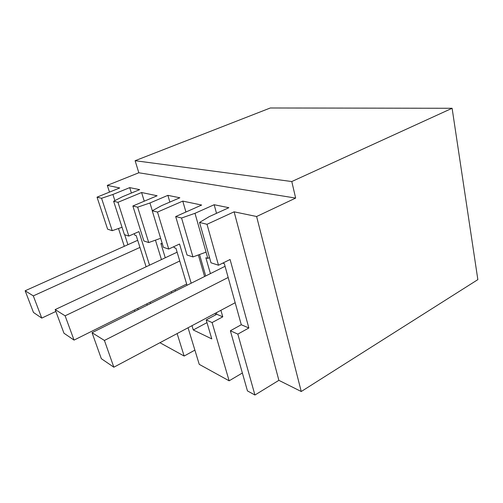 <?xml version="1.0" encoding="UTF-8"?>
<svg xmlns="http://www.w3.org/2000/svg" width="503" height="503" viewBox="0 0 503 503"><rect width="100%" height="100%" fill="white"/><g stroke="black" fill="none" stroke-linecap="round" stroke-linejoin="round"><path stroke-width="0.75" d="M109.484 192.108L107.302 185.368L138.822 172.768L295.651 198.081L256.612 216.51L234.121 211.82L207.01 224.294L199.54 222.445L209.311 216.598L228.859 207.701L214.159 204.727L194.982 213.31L181.564 218.013L192.945 256.926L206.054 252.135L207.84 258.397L205.878 257.775L210.411 273.619M254.933 395.018L237.837 334.118L230.361 330.767L247.451 390.9L254.933 395.018L278.876 380.337L301.247 391.516L477.85 279.624L452.109 108.277L270.325 107.982L135.118 160.709L138.822 172.768M101.562 198.276L112.219 230.682L107.629 229.192L97.029 197.157L101.562 198.276L112.898 194.479L129.699 187.625L139.645 189.637L122.543 196.692L113.621 201.25L117.966 202.319L141.588 192.517L157.118 195.761L132.861 205.997L137.659 207.179L148.712 242.547L160.652 238.303M192.945 256.926L187.028 255.002L175.685 216.56L201.653 205.048L182.765 201.106L157.508 212.077L152.233 210.776L161.589 205.645L179.854 197.78L167.876 195.353L149.951 202.979L137.659 207.179M175.685 216.56L181.564 218.013M107.302 185.368L119.72 187.959L97.029 197.157M135.118 160.709L291.784 181.539L295.651 198.081M452.109 108.277L291.784 181.539M188.053 327.767L199.245 364.354L229.135 380.815L212.096 322.568L222.772 316.833L220.905 310.307M194.887 350.119L184.142 356.042L177.125 333.577M159.935 342.713L184.142 356.042M242.364 373.006L229.135 380.815M117.966 202.319L128.812 236.077L138.935 231.6L149.536 265.175M150.083 302.234L150.491 303.516M144.26 201.187L141.588 192.517M171.737 292.916L171.347 291.646M161.444 259.573L155.452 240.151M148.712 242.547L143.871 240.975L132.861 205.997M149.951 202.979L152.321 210.732M167.876 195.353L169.863 202.08M173.906 246.64L174.227 247.709L175.937 248.249L187.034 285.283M152.233 210.776L163.412 247.325L168.725 249.054L179.533 244.024L191.184 283.214M157.508 212.077L168.725 249.054M191.983 325.68L193.278 329.962L206.991 322.624M182.765 201.106L185.928 212.021M198.352 254.952L204.595 276.518M215.24 313.319L215.686 314.853M193.278 329.962L211.794 338.909L206.186 319.914L216.78 314.274L216.334 312.74M205.714 275.958L199.521 254.524M194.982 213.31L206.054 252.135M214.159 204.727L216.516 213.316M209.518 257.58L207.84 258.397M199.54 222.445L211.002 262.792L218.503 265.232L207.01 224.294M278.876 380.337L234.121 211.82M218.503 265.232L230.085 259.491L248.853 327.981L237.837 334.118M301.247 391.516L256.612 216.51M124.291 246.307L118.501 228.507M134.81 311.344L134.383 310.049M112.898 194.479L114.879 200.609M112.219 230.682L122.04 227.281M129.699 187.625L131.396 193.039M134.307 233.65L134.791 235.171L136.206 235.618L146.109 266.785M113.621 201.25L124.423 234.65L128.812 236.077M206.186 319.914L212.096 322.568M175.472 291.055L175.082 289.785M165.267 257.775L160.878 243.465L162.375 243.942M147.247 305.139L146.832 303.85M127.907 244.684L124.694 234.738M138.168 309.672L137.74 308.377M230.361 330.767L241.283 324.743L224.325 263.635L222.735 263.132M216.78 314.274L222.772 316.833M241.283 324.743L248.853 327.981M55.864 311.445L41.762 318.103L33.305 295.883L25.15 290.772L33.468 312.451L41.762 318.103M137.696 240.296L25.15 290.772M139.96 247.419L33.305 295.883M186.657 284.019L74.048 340.097L65.113 315.815L55.173 309.584L63.963 333.225L74.048 340.097M177.119 252.198L55.173 309.584M179.753 261L65.113 315.815M235.171 302.724L113.841 367.209L104.423 340.449L92.043 332.684L101.323 358.677L113.841 367.209M225.067 266.301L92.043 332.684M228.167 277.474L104.423 340.449"/></g></svg>
